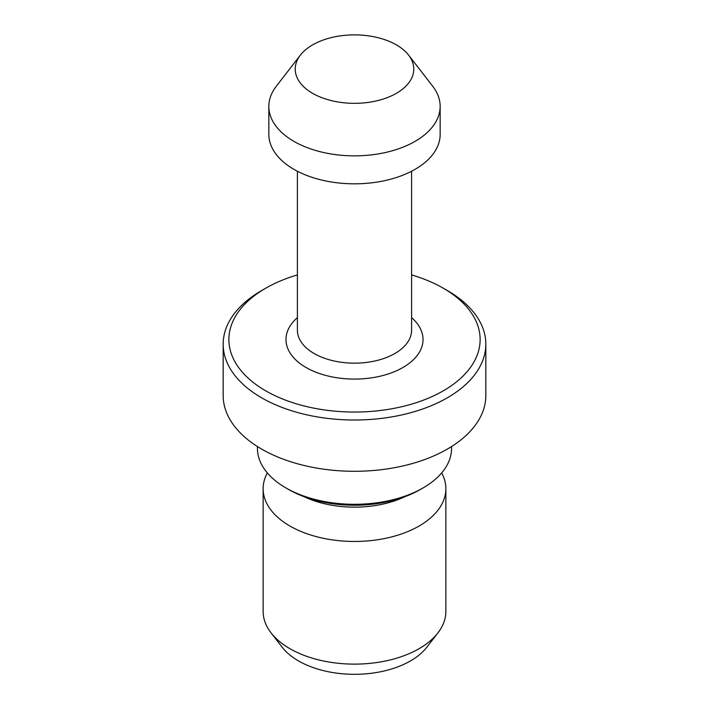 <?xml version="1.0" encoding="UTF-8"?>
<svg xmlns="http://www.w3.org/2000/svg" width="709" height="709" viewBox="0 0 709 709"><rect width="100%" height="100%" fill="white"/><g stroke="black" fill="none" stroke-linecap="round" stroke-linejoin="round"><path stroke-width="1.06" d="M265.671 390.801A125.626 72.531 0 0 0 443.329 390.81A125.626 72.531 0 0 0 443.329 288.235L447.37 290.566A131.333 75.828 0 0 1 485.833 344.184A131.333 75.828 0 0 1 404.759 414.233A131.333 75.828 0 0 1 261.63 397.802A131.333 75.828 0 0 1 223.167 344.184A131.333 75.828 0 0 1 261.63 290.566L265.671 288.235A125.626 72.531 0 0 0 265.671 390.801M223.167 344.184L223.167 395.471A131.333 75.828 0 0 0 261.63 449.081A131.333 75.828 0 0 0 404.759 465.521A131.333 75.828 0 0 0 485.833 395.471L485.833 344.184M423.14 487.889L420.41 489.467A93.207 53.813 0 0 1 288.59 489.467L285.86 487.889A97.071 56.046 0 0 0 423.14 487.889A97.071 56.046 0 0 0 451.571 448.256L451.571 446.537M267.275 472.85L266.212 475.136A91.364 52.75 0 0 0 263.136 488.714A91.364 52.75 0 0 0 289.901 526.016A91.364 52.75 0 0 0 389.463 537.449A91.364 52.75 0 0 0 445.864 488.714A91.364 52.75 0 0 0 442.788 475.136L441.725 472.85M263.136 488.714L263.136 611.38A91.364 52.75 0 0 0 271.095 632.915A91.364 52.75 0 0 0 289.901 648.682A91.364 52.75 0 0 0 437.905 632.915A91.364 52.75 0 0 0 445.864 611.38L445.864 488.714M271.095 632.915L282.2 647.255A79.195 45.722 0 0 0 298.498 660.912A79.195 45.722 0 0 0 426.8 647.255L437.905 632.915M312.58 93.304A59.281 34.227 0 0 0 388.115 97.293A59.281 34.227 0 0 0 408.614 55.134A59.281 34.227 0 0 0 396.42 44.906A59.281 34.227 0 0 0 300.386 55.134A59.281 34.227 0 0 0 312.58 93.304M300.386 55.134L276.315 86.214A85.656 49.453 0 0 0 268.844 106.403A85.656 49.453 0 0 0 293.934 141.375A85.656 49.453 0 0 0 387.274 152.089A85.656 49.453 0 0 0 440.156 106.403A85.656 49.453 0 0 0 432.685 86.214L408.614 55.134M268.844 106.403L268.844 134.382A85.656 49.453 0 0 0 293.934 169.345A85.656 49.453 0 0 0 387.274 180.068A85.656 49.453 0 0 0 440.156 134.382L440.156 106.403M257.429 446.537L257.429 448.256A97.071 56.046 0 0 0 285.86 487.889L288.59 489.467M447.37 290.566L443.329 288.235A125.626 72.531 0 0 0 411.601 274.915M297.399 274.915A125.626 72.531 0 0 0 265.671 288.235M297.399 171.232L297.399 330.199A57.101 32.968 0 0 0 314.122 353.507A57.101 32.968 0 0 0 376.355 360.651A57.101 32.968 0 0 0 411.601 330.199L411.601 171.232M297.399 317.65A68.525 39.562 0 0 0 306.049 367.492A68.525 39.562 0 0 0 397.882 370.142A68.525 39.562 0 0 0 411.601 317.65M303.957 496.628A79.195 45.722 0 0 0 405.043 496.628"/></g></svg>
